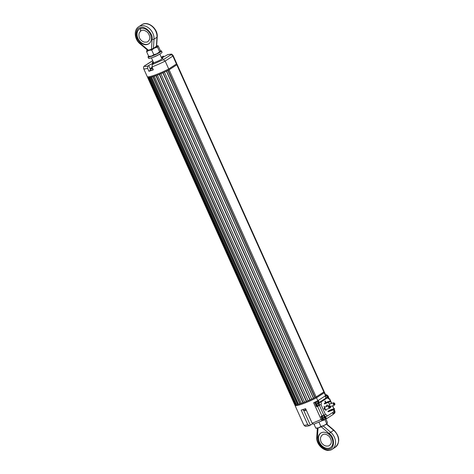 <?xml version="1.0" encoding="UTF-8"?>
<svg xmlns="http://www.w3.org/2000/svg" width="474" height="474" viewBox="0 0 474 474"><rect width="100%" height="100%" fill="white"/><g stroke="black" fill="none" stroke-linecap="round" stroke-linejoin="round"><path stroke-width="0.71" d="M176.814 64.82L323.837 391.957L316.128 396.951L169.105 69.814L176.814 64.82A16.122 2.05 155.8 0 0 176.968 64.582L323.991 391.725A16.122 2.05 155.8 0 1 323.837 391.957M294.964 404.63L295.255 405.282A15.843 2.014 -24.2 0 0 316.502 397.739L316.14 396.939A16.122 2.05 155.8 0 1 315.133 397.461L314.825 397.573L167.802 70.436A15.843 2.014 155.8 0 1 166.558 71.047L313.581 398.19A15.843 2.014 -24.2 0 0 314.825 397.573A15.843 2.014 155.8 0 1 313.581 398.19L313.438 398.302A16.122 2.05 155.8 0 1 311.685 399.132L164.395 72.078A15.843 2.014 155.8 0 1 163.086 72.676L310.109 399.813A15.843 2.014 -24.2 0 0 311.418 399.215A15.843 2.014 155.8 0 1 310.109 399.813L309.895 399.949A16.122 2.05 155.8 0 1 308.094 400.737L160.87 73.642A15.843 2.014 155.8 0 1 159.566 74.187L306.589 401.33A15.843 2.014 -24.2 0 0 307.893 400.785A15.843 2.014 155.8 0 1 306.589 401.33L306.317 401.478A16.122 2.05 155.8 0 1 304.581 402.171L157.427 75.04A15.843 2.014 155.8 0 1 156.207 75.502L303.23 402.645A15.843 2.014 -24.2 0 0 304.45 402.183A15.843 2.014 155.8 0 1 303.23 402.645L302.916 402.799A16.122 2.05 155.8 0 1 301.351 403.356L154.275 76.19A15.843 2.014 155.8 0 1 153.215 76.539L300.238 403.676A15.843 2.014 -24.2 0 0 301.298 403.333A15.843 2.014 155.8 0 1 300.238 403.676L299.9 403.836A16.122 2.05 155.8 0 1 298.59 404.221L151.603 77.019A15.843 2.014 155.8 0 1 150.762 77.232L297.785 404.375A15.843 2.014 -24.2 0 0 298.573 404.174A15.843 2.014 155.8 0 1 297.785 404.375L297.447 404.518A16.122 2.05 155.8 0 1 296.475 404.713L149.565 77.475A15.843 2.014 155.8 0 1 148.996 77.546L296.013 404.689A15.843 2.014 -24.2 0 0 296.44 404.642A15.843 2.014 155.8 0 1 296.013 404.689L295.693 404.814A16.122 2.05 155.8 0 1 295.118 404.808L148.285 77.54A15.843 2.014 155.8 0 1 148.018 77.463L148.107 77.659M295.029 404.606L294.757 404.701A16.122 2.05 155.8 0 1 294.632 404.565L147.61 77.422A16.122 2.05 155.8 0 1 147.586 77.351L147.817 77.215M176.684 64.138L176.891 64.073A16.122 2.05 155.8 0 1 177.021 64.203L324.038 391.346A16.122 2.05 155.8 0 1 324.062 391.417L323.896 391.518M176.79 64.423L324.062 391.417M294.757 404.701L147.734 77.558A16.122 2.05 155.8 0 1 147.61 77.422M295.693 404.814L148.67 77.671A16.122 2.05 155.8 0 1 148.095 77.665M148.67 77.671L148.996 77.546M297.447 404.518L150.424 77.38A16.122 2.05 155.8 0 1 149.452 77.576M150.424 77.38L150.762 77.232M299.9 403.836L152.877 76.693A16.122 2.05 155.8 0 1 151.573 77.084M152.877 76.693L153.215 76.539M154.275 76.19L301.351 403.356M302.916 402.799L155.893 75.662A16.122 2.05 155.8 0 1 154.328 76.219M155.893 75.662L156.207 75.502M157.427 75.04L304.581 402.171M306.317 401.478L159.294 74.341A16.122 2.05 155.8 0 1 157.558 75.034M160.87 73.642L308.094 400.737M309.895 399.949L162.872 72.812A16.122 2.05 155.8 0 1 161.071 73.594M164.395 72.078L311.685 399.132M313.438 398.302L166.415 71.159A16.122 2.05 155.8 0 1 164.662 71.995M167.802 70.436L168.11 70.324L315.133 397.461M169.105 69.814A16.122 2.05 155.8 0 1 168.11 70.324M159.003 54.534A4.604 0.587 155.8 0 1 152.338 57.532M168.726 68.979L165.171 61.057L172.88 56.068A16.122 2.05 155.8 0 0 173.087 55.452L176.642 63.374A16.122 2.05 155.8 0 1 176.441 63.984L168.726 68.979A16.122 2.05 155.8 0 1 147.236 76.592L143.675 68.671A16.122 2.05 155.8 0 0 147.604 68.339L147.87 66.016L148.694 65.483L150.193 68.819M173.087 55.452C170.877 53.769 173.277 53.846 167.612 54.676L167.393 54.777C169.994 54.095 171.037 54.172 170.533 55.002C171.558 54.735 172.34 55.091 172.88 56.068L176.441 63.984M148.694 65.483A2.992 0.379 -24.2 0 1 151.68 64.014A2.992 0.379 -24.2 0 1 153.629 63.528A2.992 0.379 -24.2 0 1 153.102 64.031L152.278 64.565L152.012 66.893L153.321 69.808A16.122 2.05 155.8 0 1 148.913 71.26L147.604 68.339M161.634 58.065A5.99 0.758 155.8 0 1 163.092 57.941A5.99 0.758 155.8 0 1 160.242 59.979A5.99 0.758 155.8 0 1 154.388 62.497A5.99 0.758 155.8 0 1 152.172 62.852A5.99 0.758 155.8 0 1 153.232 61.839M170.533 55.002L163.305 59.683L165.171 61.057A16.122 2.05 155.8 0 1 152.012 66.893M162.357 57.2L162.161 56.761L163.139 56.145L164.253 56.501M143.675 68.671C143.444 67.314 143.557 66.532 144.019 66.324L152.723 60.719M167.393 54.777L166.564 55.31A2.992 0.379 -24.2 0 1 163.583 56.779A2.992 0.379 -24.2 0 1 161.634 57.265A2.992 0.379 -24.2 0 1 162.161 56.761M144.428 65.945L151.958 61.11M150.525 70.217L148.913 71.26M316.502 397.739L323.938 392.922A15.843 2.014 -24.2 0 0 324.163 392.294L323.943 391.802M323.576 392.122L323.938 392.922M147.639 76.824L147.858 77.309A15.843 2.014 -24.2 0 0 169.105 69.767L176.541 64.95A15.843 2.014 -24.2 0 0 176.766 64.322L176.547 63.83M176.18 64.15L176.541 64.95M169.105 69.767L168.744 68.967M324.009 391.951A16.122 2.05 155.8 0 1 324.417 392.182A16.122 2.05 155.8 0 1 324.21 392.792L316.502 397.787A16.122 2.05 155.8 0 1 295.006 405.394A16.122 2.05 155.8 0 1 295.101 404.938M321.402 419.881L313.628 402.764A16.122 2.05 -24.2 0 0 317.811 400.702L316.502 397.787M312.639 423.94A2.992 0.379 -24.2 0 0 310.328 425.125L309.504 425.664L307.733 424.651L301.18 410.069A16.122 2.05 -24.2 0 0 305.588 408.618L312.141 423.205L313.906 424.212L322.456 420.562M317.811 400.702L325.519 395.707L324.21 392.792M325.519 395.707A16.122 2.05 -24.2 0 0 325.727 395.097L324.417 392.182M322.486 420.562L313.906 424.212M309.504 425.664L309.279 425.759C304.373 426.505 305.967 426.855 303.81 424.982A16.122 2.05 -24.2 0 0 307.733 424.651M313.652 402.752L321.141 419.419A1.843 1.167 71.8 0 0 322.711 420.527A1.843 1.167 71.8 0 0 322.889 420.438M326.876 395.197L326.633 394.664L325.674 394.978M328.82 398.918L329.596 398.664L329.045 399.025M333.708 408.487L332.784 405.744M331.699 403.344L329.596 398.664M330.295 400.903L329.489 399.102A2.394 1.517 -108.2 0 1 327.724 397.621L320.945 402.011A2.394 1.517 -108.2 0 1 321.011 404.595L325.478 414.531A2.394 1.517 -108.2 0 1 327.238 416.012L325.579 416.652L326.515 418.738L325.442 418.945M321.976 416.083L323.274 415.242A2.394 1.517 -108.2 0 1 323.499 415.135A2.394 1.517 -108.2 0 1 323.783 415.088L319.316 405.151A2.394 1.517 -108.2 0 1 318.925 405.578L317.633 406.414L321.976 416.083L320.957 416.421L322.16 419.087A1.843 1.167 -108.2 0 0 323.73 420.189A1.843 1.167 -108.2 0 0 323.902 420.106L324.4 419.786M333.186 414.092L333.773 413.713M326.515 418.738L333.299 414.347L332.552 412.682M317.633 406.414L316.614 406.751L317.912 405.91A2.394 1.517 71.8 0 0 318.048 405.803M313.675 402.74L314.665 402.414L316.614 406.751M326.633 394.664L325.751 395.239M315.548 401.845L314.665 402.414M325.057 396.009L318.273 400.4L319.215 402.485L325.994 398.095L325.057 396.009M328.683 406.834A1.843 1.167 -108.2 0 1 328.725 407.202M326.254 406.645A1.843 1.167 -108.2 0 1 326.906 405.069A1.843 1.167 -108.2 0 1 328.369 405.951M325.087 402.989L326.136 402.308M328.642 410.905L329.691 410.229M325.383 409.305L324.595 407.557M330.117 406.236L329.335 404.488M317.497 401.271L317.349 400.939M327.273 416.095L334.022 411.622A2.394 1.517 -108.2 0 1 333.737 409.66M333.826 408.748L332.511 405.833M331.433 403.433L330.562 401.49M324.572 409.234L325.01 409.198L324.524 409.518L324.21 408.102L324.595 408.298L324.572 409.275L324.939 409.038M324.524 409.518L324.133 408.292M324.127 408.612L324.074 408.15L324.595 408.298M325.567 402.302L325.134 402.112L325.602 402.124L325.354 401.253L325.016 401.472L325.093 401.01L325.448 401.188L325.543 402.148M325.525 402.313L325.134 402.112L325.662 402.272M325.466 402.171L325.259 401.685M325.336 401.697L325.022 401.194M325.016 401.472L324.957 401.051L325.448 401.188M327.688 397.538L325.994 398.095M323.783 415.088L325.478 414.531M321.011 404.595L319.316 405.151M319.215 402.485L320.91 401.928M328.701 406.793A0.462 0.35 -122.9 0 0 329.157 407.492M328.529 405.898L324.483 407.308L324.032 406.307L324.731 407.142L328.529 405.898A1.292 0.984 57.1 0 1 329.945 406.639A1.292 0.984 57.1 0 1 329.756 408.144A1.292 0.984 57.1 0 1 329.62 408.215M325.81 409.548L325.982 410.638L325.531 409.643L329.329 408.392A1.292 0.984 57.1 0 0 329.507 408.31A1.292 0.984 57.1 0 0 329.697 406.799A1.292 0.984 57.1 0 0 328.281 406.058M328.992 407.64A0.462 0.35 57.1 0 1 328.553 406.84A0.462 0.35 57.1 0 1 328.992 407.64M329.631 401.253L328.962 401.608L329.631 401.253M328.683 401.869L328.873 402.284L324.477 403.919L324.287 403.504L324.886 403.119L330.556 400.886L326.953 401.993M328.873 402.284L330.745 401.306L330.556 400.886M325.075 403.534L324.886 403.119M333.441 403.724A0.462 0.35 -122.9 0 0 333.892 404.429M333.269 402.829L329.223 404.239L328.772 403.238L329.471 404.079L333.269 402.829A1.292 0.984 57.1 0 1 334.685 403.57A1.292 0.984 57.1 0 1 334.49 405.074A1.292 0.984 57.1 0 1 334.36 405.146M330.55 406.479L330.722 407.569L330.271 406.574L334.063 405.323A1.292 0.984 57.1 0 0 334.241 405.24A1.292 0.984 57.1 0 0 334.437 403.73A1.292 0.984 57.1 0 0 333.015 402.989M333.732 404.571A0.462 0.35 57.1 0 1 333.293 403.771A0.462 0.35 57.1 0 1 333.732 404.571M334.502 409.163L334.478 408.594L334.502 409.163L333.755 409.649L333.566 409.234L334.312 408.748M328.506 411.533L328.322 411.118L327.895 411.391L328.085 411.805L333.755 409.649M332.831 409.275L332.161 409.625L332.831 409.275M331.125 409.637L330.544 409.826M334.478 408.594L331.652 409.465M333.566 409.234L332.387 409.779L332.576 410.194M328.322 411.118L332.387 409.779M331.924 409.477L329.424 410.603M331.415 409.536L329.406 410.585L331.415 409.536M331.391 409.548L329.448 410.567L331.391 409.548M331.883 409.495L329.466 410.585M330.088 410.253L331.083 409.773L330.088 410.253M330.562 410.206L331.213 409.785L330.562 410.206M330.971 410.04L331.415 409.749L330.971 410.04M152.693 68.416A2.577 0.326 155.8 0 1 151.04 69.08A2.577 0.326 155.8 0 1 150.086 69.234L150.608 70.395A2.577 0.326 -24.2 0 0 151.562 70.247A2.577 0.326 -24.2 0 0 153.221 69.583M152.604 68.215A2.465 0.314 155.8 0 1 151.016 68.849A2.465 0.314 155.8 0 1 150.122 68.92L150.122 68.92A2.465 0.314 155.8 0 1 151.295 68.149M151.656 67.853L151.058 67.906M151.97 67.551L151.431 67.669M152.237 67.391L152.047 67.48A4.592 2.903 -108.2 0 0 151.727 67.835L151.23 68.001A4.592 2.903 71.8 0 1 151.544 67.646M303.01 409.512L303.662 410.549A2.465 0.314 -24.2 0 0 306.086 409.732M306.263 410.129L306.08 410.211A4.592 2.903 -108.2 0 1 305.653 410.33L305.155 410.496A4.592 2.903 71.8 0 0 305.268 410.478A4.592 2.903 71.8 0 0 305.576 410.377L305.57 410.366M333.098 413.903A2.305 1.458 71.8 0 0 333.323 413.861L334.075 413.612A2.305 1.458 -108.2 0 1 332.789 413.215M334.614 413.18A2.305 1.458 -108.2 0 1 334.075 413.612L333.903 409.554A2.216 1.398 -108.2 0 1 334.822 412.836A2.216 1.398 -108.2 0 1 332.57 412.67M333.969 411.503L334.626 411.171L334.348 410.555L333.773 410.857M334.401 411.349A0.604 0.385 -108.2 0 1 334.377 411.551L334.022 411.628M334.081 412.03L334.526 412.131A3.668 2.803 -122.9 0 0 334.377 411.551M334.526 412.131L334.158 412.368A3.668 2.803 57.1 0 0 334.01 411.788A0.604 0.385 -108.2 0 1 333.957 411.77M333.749 410.745L333.974 410.644A3.668 2.803 -122.9 0 0 333.696 410.223M334.626 411.171L333.951 411.45M321.899 416.107A2.305 1.458 71.8 0 0 322.089 418.773A2.305 1.458 71.8 0 0 323.949 419.934L324.696 419.686A2.305 1.458 -108.2 0 1 322.658 418.133A2.305 1.458 -108.2 0 1 323.043 415.414A2.305 1.458 -108.2 0 1 323.262 415.313A2.305 1.458 -108.2 0 1 323.955 415.337M323.209 415.455A2.216 1.398 -108.2 0 1 325.597 417.784A2.216 1.398 -108.2 0 1 323.523 419.129A2.216 1.398 -108.2 0 1 323.209 415.455M325.028 417.422A0.604 0.385 -108.2 0 1 325.004 417.624L323.973 417.837A0.51 0.326 -108.2 0 0 323.979 417.784L323.938 417.487A0.51 0.326 -108.2 0 1 323.979 417.784L325.253 417.244L324.974 416.628L323.706 417.167M324.708 418.104L325.152 418.204A3.668 2.803 -122.9 0 0 325.004 417.624M325.152 418.204L324.779 418.441A3.668 2.803 57.1 0 0 324.637 417.861A0.604 0.385 -108.2 0 1 324.483 417.772L323.57 418.056M323.665 417.144L324.595 416.717A3.668 2.803 -122.9 0 0 324.252 416.202L323.884 416.445A3.668 2.803 57.1 0 1 324.228 416.954A0.604 0.385 -108.2 0 0 324.204 417.156L323.778 417.398L324.056 418.021L324.483 417.772M324.252 416.202L323.973 416.563M325.253 417.244L324.05 417.742M318.949 405.252A2.305 1.458 -108.2 0 1 318.404 405.685C319.802 403.611 319.322 402.153 316.964 401.306L316.217 401.555A2.305 1.458 71.8 0 0 315.554 404.198A2.305 1.458 71.8 0 0 317.657 405.934L318.404 405.685A2.305 1.458 -108.2 0 1 316.365 404.132A2.305 1.458 -108.2 0 1 316.751 401.413A2.305 1.458 -108.2 0 1 316.964 401.306A2.305 1.458 -108.2 0 1 317.657 401.336M316.916 401.448A2.216 1.398 -108.2 0 1 319.304 403.783A2.216 1.398 -108.2 0 1 317.23 405.128A2.216 1.398 -108.2 0 1 316.916 401.448M317.687 403.824A0.51 0.326 -108.2 0 0 317.687 403.783L317.645 403.487A0.51 0.326 -108.2 0 1 317.687 403.783L318.961 403.244L318.682 402.622L317.414 403.167M318.735 403.421A0.604 0.385 -108.2 0 1 318.712 403.623L317.681 403.836M318.415 404.103L318.86 404.198A3.668 2.803 -122.9 0 0 318.712 403.623M318.86 404.198L318.487 404.441A3.668 2.803 57.1 0 0 318.344 403.86A0.604 0.385 -108.2 0 1 318.19 403.771L317.272 404.049M317.373 403.143L318.303 402.716A3.668 2.803 -122.9 0 0 317.959 402.201L317.592 402.438A3.668 2.803 57.1 0 1 317.936 402.953A0.604 0.385 -108.2 0 0 317.912 403.155L317.485 403.398L317.764 404.014L318.19 403.771M317.959 402.201L317.681 402.562M318.961 403.244L317.758 403.741M325.834 397.733A2.216 1.398 -108.2 0 1 326.29 395.375A2.216 1.398 -108.2 0 1 328.121 396.122A2.216 1.398 -108.2 0 1 328.565 398.747L326.343 395.239A2.305 1.458 -108.2 0 1 327.036 395.263M327.06 397.739A0.51 0.326 -108.2 0 0 327.066 397.71L327.019 397.413A0.51 0.326 -108.2 0 1 327.066 397.71L328.334 397.171L328.055 396.554L326.787 397.094M328.109 397.348A0.604 0.385 -108.2 0 1 328.085 397.55L327.73 397.627M327.967 398.071L328.233 398.13A3.668 2.803 -122.9 0 0 328.085 397.55M328.233 398.13L327.86 398.367M327.137 397.941L326.859 397.325L327.291 397.082A0.604 0.385 -108.2 0 1 327.309 396.88A3.668 2.803 57.1 0 0 326.965 396.365L327.333 396.128L327.054 396.489M326.746 397.07L327.676 396.643A3.668 2.803 -122.9 0 0 327.333 396.128M328.334 397.171L327.131 397.668M148.018 56.981L148.617 58.314A7.371 0.936 -24.2 0 0 149.227 58.415A7.371 0.936 -24.2 0 0 156.971 55.565A7.371 0.936 -24.2 0 0 162.061 52.27L161.462 50.937A7.371 0.936 155.8 0 1 156.373 54.232A7.371 0.936 155.8 0 1 148.629 57.081A7.371 0.936 155.8 0 1 148.018 56.981A7.371 0.936 155.8 0 1 148.646 56.21M160.307 50.925A7.371 0.936 155.8 0 1 161.462 50.937M156.639 45.848A5.99 0.758 155.8 0 1 157.445 45.741A5.99 0.758 155.8 0 1 157.629 45.984A5.99 0.758 155.8 0 1 154.388 48.087A5.99 0.758 155.8 0 1 148.949 50.392A5.99 0.758 155.8 0 1 146.75 50.594A5.99 0.758 155.8 0 1 146.798 50.528A5.99 0.758 155.8 0 1 147.373 50.019M146.75 50.594L146.62 51.713L148.949 50.392L151.71 50.037L154.388 48.087L157.498 47.104L157.629 45.984L158.192 45.836L157.629 45.984M151.71 50.037L153.825 54.735L156.935 53.752L159.608 51.802L157.498 47.104M160.176 51.654L159.608 51.802L160.176 51.654L160.307 50.54L158.192 45.836M146.62 51.713L148.735 56.412L149.298 56.264M148.735 56.412L151.496 56.056L153.825 54.735M148.937 56.459L149.482 56.507A5.99 0.758 -24.2 0 0 151.496 56.056A5.99 0.758 -24.2 0 0 156.935 53.752A5.99 0.758 -24.2 0 0 160.135 51.719A5.99 0.758 -24.2 0 0 160.141 51.707L160.135 51.719M324.903 419.597L326.681 423.555L327.25 423.406L327.38 422.293L325.875 418.951M318.961 422.18L320.898 426.487L324.003 425.504L327.25 423.406M316.371 428.016L315.808 428.164L314.019 424.189M320.898 426.487L318.569 427.809L315.808 428.164M316.01 428.212L316.555 428.259A5.99 0.758 -24.2 0 0 318.569 427.809A5.99 0.758 -24.2 0 0 324.003 425.504A5.99 0.758 -24.2 0 0 327.202 423.472A5.99 0.758 -24.2 0 0 327.214 423.46L327.208 423.46M138.728 26.728A11.056 8.449 57.1 0 1 148.937 28.173A11.056 8.449 57.1 0 1 154.014 39.2L157.001 37.262A11.056 8.449 -122.9 0 0 151.929 26.23A11.056 8.449 -122.9 0 0 141.72 24.79L138.728 26.728C133.461 29.886 134.444 39.366 140.008 43.786A1.381 0.326 -49.7 0 1 140.15 43.211C134.734 39.917 134.663 28.209 140.055 27.741C144.434 24.998 153.546 33.731 152.107 39.283L151.449 49.249L153.979 47.998L156.396 46.428L155.934 46.345M151.449 49.249L148.445 50.238L140.15 43.211M147.55 44.408A8.751 6.689 -122.9 0 0 148.747 43.839A8.751 6.689 -122.9 0 0 149.606 32.854A8.751 6.689 -122.9 0 0 139.232 29.145A8.751 6.689 -122.9 0 0 137.934 39.383A8.751 6.689 -122.9 0 0 147.55 44.408M147.983 50.149L148.445 50.238M139.433 29.021A8.751 6.689 -122.9 0 0 138.408 39.259A8.751 6.689 -122.9 0 0 147.947 44.153A8.751 6.689 -122.9 0 0 148.943 43.703M147.023 42.091L144.546 42.156L143.041 41.617C139.925 39.869 138.592 37.215 139.048 33.666C140.778 29.477 143.687 29.104 147.781 32.546C150.708 36.865 150.454 40.047 147.023 42.091M329.08 448.333A8.751 6.689 57.1 0 1 319.464 443.309A8.751 6.689 57.1 0 1 320.762 433.07A8.751 6.689 57.1 0 1 331.136 436.779A8.751 6.689 57.1 0 1 330.277 447.758A8.751 6.689 57.1 0 1 329.08 448.333M320.963 432.946A8.751 6.689 -122.9 0 0 319.938 443.184A8.751 6.689 -122.9 0 0 329.477 448.072A8.751 6.689 -122.9 0 0 330.473 447.628M328.553 446.01L326.076 446.081L324.572 445.542C321.455 443.788 320.122 441.14 320.578 437.591C322.308 433.402 325.217 433.029 329.311 436.465C332.238 440.79 331.984 443.966 328.553 446.01M147.87 66.016C145.269 66.698 144.22 66.621 144.724 65.791M163.305 59.683L152.278 64.565M312.141 423.205A16.122 2.05 -24.2 0 0 321.123 419.431L322.16 419.087M303.781 410.567L310.328 425.125M325.294 416.652L327.238 416.012M317.912 405.91L318.925 405.578M320.945 402.011L319.002 402.651M303.396 410.371A2.577 0.326 -24.2 0 0 306.008 409.554M325.241 419.253A2.305 1.458 -108.2 0 1 324.696 419.686C326.094 417.612 325.614 416.154 323.262 415.313L323.072 415.372M325.508 397.011A2.305 1.458 -108.2 0 1 326.124 395.34A2.305 1.458 -108.2 0 1 326.343 395.239L325.685 395.452M140.861 28.452L140.369 30.697M156.396 46.428L157.001 37.262A1.381 0.622 3.8 0 0 157.226 36.954C158.15 28.772 147.935 20.346 141.72 24.79M153.404 48.366L154.014 39.2A1.381 0.622 3.8 0 1 152.107 39.283M323.173 425.913L330.656 432.247A11.056 8.449 57.1 0 1 332.28 449.21L335.272 447.272A11.056 8.449 -122.9 0 0 333.649 430.309L330.656 432.247A1.381 0.326 130.3 0 0 329.359 433.692C334.78 436.987 334.851 448.694 329.454 449.168C325.081 451.906 315.962 443.172 317.408 437.621A1.381 0.622 -176.2 0 1 316.774 437.046C315.85 445.228 326.065 453.654 332.28 449.21M326.379 424.153L333.649 430.309A1.381 0.326 130.3 0 1 333.992 430.214C339.834 436.53 340.261 442.212 335.272 447.272M317.408 437.621L318.042 427.975M329.359 433.692L321.218 426.796M162.031 58.954L159.839 54.072M153.629 62.728L151.437 57.846M151.81 61.164L152.717 60.702M295.006 405.394L303.81 424.982M323.73 420.189L322.711 420.527M151.099 67.877L150.086 69.234M303.662 410.549L305.268 410.478M157.445 45.741L157.99 45.788M156.61 46.239L157.226 36.954M147.781 50.363L140.008 43.786M316.774 437.046L317.361 428.152M333.992 430.214L326.627 423.981"/></g></svg>
